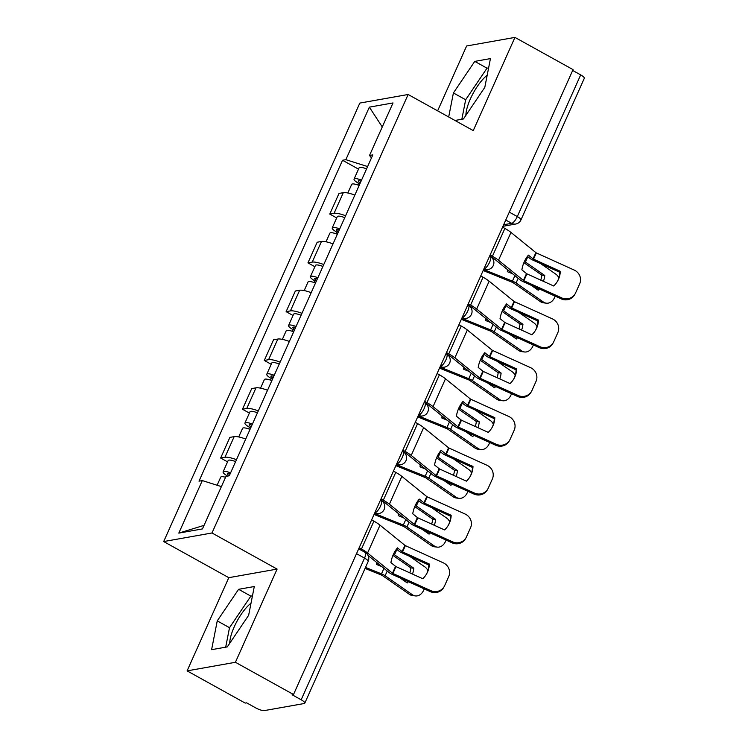 <?xml version="1.0" encoding="UTF-8"?>
<svg xmlns="http://www.w3.org/2000/svg" width="748" height="748" viewBox="0 0 748 748"><rect width="100%" height="100%" fill="white"/><g stroke="black" fill="none" stroke-linecap="round" stroke-linejoin="round"><path stroke-width="1.12" d="M465.882 115.351A27.536 8.957 119 0 1 470.38 98.923A27.536 8.957 119 0 1 487.182 75.23M229.73 643.289A27.536 8.957 119 0 1 234.227 626.852A27.536 8.957 119 0 1 251.029 603.159M187.103 670.872L235.414 662.289L293.515 694.509L573.043 69.62L514.942 37.4L473.25 130.601L408.137 94.491L359.825 103.074L163.681 541.561L228.794 577.671L187.103 670.872L245.213 703.092L246.616 702.84L255.666 707.86A7.059 1.702 -155.9 0 0 264.325 710.6L304.184 703.522A7.059 1.702 -155.9 0 0 304.791 703.167A7.059 1.702 -155.9 0 0 301.164 699.782L364.538 558.101A7.059 2.3 -61 0 0 365.146 552.426L358.675 548.836M514.942 37.4L466.63 45.983L437.617 110.844M235.414 662.289L277.106 569.088L211.993 532.978L408.137 94.491M293.515 694.509L292.113 694.761L301.164 699.782M572.678 70.452L580.682 74.894A7.059 1.702 24.1 0 1 584.319 78.278L520.935 219.959A7.059 1.702 -155.9 0 0 517.307 216.574L580.682 74.894M354.833 195.097A16.241 3.927 -155.9 0 0 343.295 192.675L339.003 193.442L329.765 214.078L334.066 213.32A16.241 3.927 24.1 0 1 345.604 215.742M336.694 217.92L329.765 214.078M333.01 243.885A16.241 3.927 -155.9 0 0 321.472 241.464L317.171 242.23L307.942 262.875L312.234 262.109A16.241 3.927 24.1 0 1 323.772 264.53M314.861 266.709L307.942 262.875M311.187 292.674A16.241 3.927 -155.9 0 0 299.649 290.252L295.348 291.019L286.119 311.664L290.411 310.897A16.241 3.927 24.1 0 1 301.949 313.319M293.038 315.497L286.119 311.664M289.364 341.471A16.241 3.927 -155.9 0 0 277.826 339.05L273.525 339.807L264.296 360.452L268.588 359.685A16.241 3.927 24.1 0 1 280.126 362.107M271.215 364.295L264.296 360.452M267.532 390.26A16.241 3.927 -155.9 0 0 255.994 387.838L251.702 388.595L242.464 409.24L246.765 408.473A16.241 3.927 24.1 0 1 258.303 410.895M249.393 413.083L242.464 409.24M245.709 439.048A16.241 3.927 -155.9 0 0 234.171 436.626L229.879 437.393L220.641 458.028L224.942 457.271A16.241 3.927 24.1 0 1 236.48 459.693M227.57 461.871L220.641 458.028M367.595 166.561L345.847 159.679L369.353 107.142L393.018 102.934L369.512 155.481L371.476 157.903M204.054 525.358L178.809 533.109L202.465 528.911L225.971 476.364L229.281 475.775L372.822 154.892L369.512 155.481M178.809 533.109L202.306 480.571L221.389 486.602M345.847 159.679L342.537 160.268L198.996 481.16L202.306 480.571M163.681 541.561L211.993 532.978M454.962 120.465L463.442 118.96L484.798 87.385L490.445 58.596L474.756 61.383L453.41 92.958L448.688 116.978M228.794 577.671L277.106 569.088M227.289 646.889L248.635 615.314L254.292 586.525L238.603 589.312L217.247 620.887L211.6 649.675L227.289 646.889M358.516 169.132L342.537 160.268M369.353 107.142L382.265 126.964M488.622 67.9L487.013 68.18L465.667 99.755L461.843 119.241M465.667 99.755L453.41 92.958M487.013 68.18L474.756 61.383M252.469 595.829L250.861 596.119L229.514 627.694L225.69 647.17M229.514 627.694L217.247 620.887M250.861 596.119L238.603 589.312M560.28 271.29L533.305 259.06L528.434 255.143A21.888 14.231 101.8 0 0 524.264 261.781A21.888 14.231 101.8 0 0 521.861 269.841L526.732 273.768L553.707 285.988A21.888 21.243 -151.4 0 0 557.756 280.771A21.888 21.243 -151.4 0 0 560.28 271.29L559.747 272.263L532.978 260.145A5.292 1.281 24.1 0 1 531.482 259.388A5.292 1.281 24.1 0 1 529.649 258.191L527.424 256.386M502.581 227.149L504.881 228.43A17.653 4.264 24.1 0 1 510.968 232.422L536.11 252.805L574.212 270.075A10.594 10.276 28.6 0 1 579.663 283.829L575.605 292.898A10.594 10.276 28.6 0 1 575.259 293.599L574.726 294.581A10.594 10.276 -151.4 0 1 561.234 298.891L561.767 297.91A10.594 10.276 28.6 0 0 575.259 293.599M490.127 254.984L492.427 256.265A17.653 4.264 24.1 0 1 498.514 260.257L523.656 280.64L561.767 297.91M489.65 256.059L490.595 256.583A13.062 3.16 24.1 0 1 495.101 259.547L520 279.771A5.292 1.281 -155.9 0 0 521.824 280.968A5.292 1.281 -155.9 0 0 523.32 281.725L561.234 298.891M559.747 272.263A21.888 21.243 -151.4 0 1 557.484 281.248M512.67 273.815L507.35 271.674A21.888 20.991 171.5 0 1 507.499 269.617M507.602 271.776A21.888 20.991 171.5 0 1 507.845 269.897M483.18 270.514L512.95 282.548L540.495 301.687L543.441 302.052A10.594 8.088 97 0 0 546.349 303.183A10.594 8.088 97 0 0 554.605 297.508L555.212 296.161M485.134 270.093L512.445 281.108A5.292 1.281 24.1 0 1 514.783 282.22A5.292 1.281 24.1 0 1 516.064 283.015L543.441 302.052M523.89 262.66L541.832 275.142L544.768 275.498L525.433 262.052A5.292 1.281 -155.9 0 0 524.432 261.417M539.289 288.952A21.888 16.727 97 0 1 538.195 290.205L531.005 285.194M558.831 277.938A10.594 8.088 97 0 0 555.895 274.217L540.654 263.614M543.45 281.341A21.888 16.727 97 0 0 544.768 275.498M546.349 303.183L543.413 302.818A10.594 8.088 -83 0 1 540.495 301.687M536.185 288.803A21.888 16.727 97 0 0 536.914 287.877M540.785 280.135A21.888 16.727 97 0 0 541.832 275.142M361.06 181.184A4.236 1.019 -155.9 0 0 358.255 180.969A4.236 1.019 -155.9 0 0 360.284 182.914M361.527 180.137A8.826 2.132 -155.9 0 0 354.056 179.09A8.826 2.132 -155.9 0 0 358.601 183.325L357.862 184.971M366.567 168.87A8.826 2.132 -155.9 0 0 359.096 167.833L354.056 179.09M359.152 185.448A8.826 2.132 -155.9 0 0 351.682 184.41L347.839 192.993M360.237 183.026L358.601 183.325M538.457 320.079L511.482 307.858L506.611 303.931A21.888 14.231 101.8 0 0 502.441 310.57A21.888 14.231 101.8 0 0 500.038 318.629L504.909 322.556L531.884 334.777A21.888 21.243 -151.4 0 0 535.933 329.559A21.888 21.243 -151.4 0 0 538.457 320.079L537.924 321.051L511.155 308.933A5.292 1.281 24.1 0 1 509.65 308.176A5.292 1.281 24.1 0 1 507.827 306.979L505.601 305.175M480.749 275.937L483.049 277.218A17.653 4.264 24.1 0 1 489.145 281.211L514.287 301.603L552.389 318.863A10.594 10.276 28.6 0 1 557.84 332.617L553.782 341.686A10.594 10.276 28.6 0 1 553.436 342.388L552.903 343.369A10.594 10.276 -151.4 0 1 539.402 347.68L539.934 346.698A10.594 10.276 28.6 0 0 553.436 342.388M468.304 303.772L470.604 305.053A17.653 4.264 24.1 0 1 476.691 309.046L501.833 329.438L539.934 346.698M467.818 304.847L468.772 305.38A13.062 3.16 24.1 0 1 473.278 308.335L498.177 328.559A5.292 1.281 -155.9 0 0 500.001 329.756A5.292 1.281 -155.9 0 0 501.497 330.513L539.402 347.68M537.924 321.051A21.888 21.243 -151.4 0 1 535.662 330.046M516.634 368.867L489.66 356.646L484.788 352.719A21.888 14.231 101.8 0 0 480.618 359.358A21.888 14.231 101.8 0 0 478.206 367.418L483.283 371.447L510.052 383.565A21.888 21.243 -151.4 0 0 514.11 378.348A21.888 21.243 -151.4 0 0 516.634 368.867L516.101 369.849L489.323 357.722A5.292 1.281 24.1 0 1 487.827 356.974A5.292 1.281 24.1 0 1 486.004 355.768L483.778 353.963M458.926 324.726L461.226 326.006A17.653 4.264 24.1 0 1 467.322 329.999L492.455 350.391L530.566 367.651A10.594 10.276 28.6 0 1 536.017 381.405L531.959 390.475A10.594 10.276 28.6 0 1 531.604 391.185L531.08 392.158A10.594 10.276 -151.4 0 1 517.579 396.468L518.112 395.486A10.594 10.276 28.6 0 0 531.604 391.185M446.481 352.56L448.781 353.841A17.653 4.264 24.1 0 1 454.868 357.834L480.01 378.226L518.112 395.486M445.995 353.636L446.949 354.169A13.062 3.16 24.1 0 1 451.455 357.123L476.345 377.347A5.292 1.281 -155.9 0 0 478.178 378.553A5.292 1.281 -155.9 0 0 479.674 379.301L517.579 396.468M516.101 369.849A21.888 21.243 -151.4 0 1 513.839 378.834M490.847 322.612L485.527 320.462A21.888 20.991 171.5 0 1 485.676 318.405M485.779 320.565A21.888 20.991 171.5 0 1 486.013 318.685M461.357 319.312L491.127 331.336L518.673 350.475L521.618 350.84A10.594 8.088 97 0 0 524.526 351.971A10.594 8.088 97 0 0 532.782 346.305L533.38 344.95M463.311 318.891L490.623 329.905A5.292 1.281 24.1 0 1 492.96 331.009A5.292 1.281 24.1 0 1 494.241 331.803L521.618 350.84M502.067 311.458L520.01 323.931L522.946 324.295L503.61 310.85A5.292 1.281 -155.9 0 0 502.609 310.214M517.466 337.741A21.888 16.727 97 0 1 516.372 338.994L509.173 333.991M537.008 326.726A10.594 8.088 97 0 0 534.063 323.005L518.832 312.412M521.618 330.13A21.888 16.727 97 0 0 522.946 324.295M524.526 351.971L521.59 351.607A10.594 8.088 -83 0 1 518.673 350.475M514.362 337.591A21.888 16.727 97 0 0 515.091 336.665M518.953 328.924A21.888 16.727 97 0 0 520.01 323.931M339.237 229.973A4.236 1.019 -155.9 0 0 336.422 229.758A4.236 1.019 -155.9 0 0 338.461 231.702M339.704 228.925A8.826 2.132 -155.9 0 0 332.234 227.878A8.826 2.132 -155.9 0 0 336.768 232.114L336.03 233.759M344.744 217.668A8.826 2.132 -155.9 0 0 337.273 216.621L332.234 227.878M337.329 234.236A8.826 2.132 -155.9 0 0 329.859 233.198L326.016 241.782M338.405 231.824L336.768 232.114M469.024 371.401L463.704 369.25A21.888 20.991 171.5 0 1 463.854 367.193M463.956 369.353A21.888 20.991 171.5 0 1 464.19 367.474M439.525 368.1L469.305 380.124L496.85 399.273L499.795 399.628A10.594 8.088 97 0 0 502.703 400.76A10.594 8.088 97 0 0 510.959 395.094L511.557 393.738M441.488 367.679L468.8 378.694A5.292 1.281 24.1 0 1 471.137 379.797A5.292 1.281 24.1 0 1 472.418 380.592L499.795 399.628M480.235 360.246L498.177 372.719L501.123 373.084L481.787 359.638A5.292 1.281 -155.9 0 0 480.777 359.003M495.644 386.529A21.888 16.727 97 0 1 494.55 387.782L487.35 382.78M515.185 375.515A10.594 8.088 97 0 0 512.24 371.793L497.009 361.2M499.795 378.918A21.888 16.727 97 0 0 501.123 373.084M502.703 400.76L499.767 400.404A10.594 8.088 -83 0 1 496.85 399.273M492.53 386.379A21.888 16.727 97 0 0 493.269 385.454M497.13 377.712A21.888 16.727 97 0 0 498.177 372.719M317.414 278.761A4.236 1.019 -155.9 0 0 314.599 278.546A4.236 1.019 -155.9 0 0 316.638 280.491M317.881 277.714A8.826 2.132 -155.9 0 0 310.411 276.666A8.826 2.132 -155.9 0 0 314.945 280.902L314.207 282.548M322.912 266.456A8.826 2.132 -155.9 0 0 315.45 265.409L310.411 276.666M315.497 283.034A8.826 2.132 -155.9 0 0 308.036 281.987L304.193 290.57M316.582 280.612L314.945 280.902M494.802 417.655L468.033 405.538L462.965 401.508A21.888 14.231 101.8 0 0 458.795 408.146A21.888 14.231 101.8 0 0 456.383 416.215L461.46 420.236L488.229 432.353A21.888 21.243 -151.4 0 0 492.287 427.136A21.888 21.243 -151.4 0 0 494.802 417.655L494.278 418.637L467.5 406.51A5.292 1.281 24.1 0 1 466.004 405.762A5.292 1.281 24.1 0 1 464.181 404.556L461.955 402.751M437.103 373.523L439.403 374.795A17.653 4.264 24.1 0 1 445.49 378.797L470.632 399.18L508.743 416.449A10.594 10.276 28.6 0 1 514.194 430.194L510.136 439.263A10.594 10.276 28.6 0 1 509.781 439.974L509.248 440.946A10.594 10.276 -151.4 0 1 495.756 445.256L496.289 444.284A10.594 10.276 28.6 0 0 509.781 439.974M424.649 401.358L426.949 402.63A17.653 4.264 24.1 0 1 433.045 406.632L458.178 427.014L496.289 444.284M424.172 402.433L425.126 402.957A13.062 3.16 24.1 0 1 429.633 405.912L454.522 426.136A5.292 1.281 -155.9 0 0 456.355 427.342A5.292 1.281 -155.9 0 0 457.851 428.09L495.756 445.256M494.278 418.637A21.888 21.243 -151.4 0 1 492.016 427.622M472.979 466.443L446.21 454.326L441.133 450.305A21.888 14.231 101.8 0 0 436.972 456.935A21.888 14.231 101.8 0 0 434.56 465.004L439.431 468.921L466.406 481.151A21.888 21.243 -151.4 0 0 470.464 475.924A21.888 21.243 -151.4 0 0 472.979 466.443L472.446 467.425L445.677 455.298A5.292 1.281 24.1 0 1 444.181 454.55A5.292 1.281 24.1 0 1 442.349 453.353L440.123 451.54M415.28 422.311L417.58 423.583A17.653 4.264 24.1 0 1 423.667 427.585L448.809 447.968L486.911 465.237A10.594 10.276 28.6 0 1 492.362 478.991L488.304 488.061A10.594 10.276 28.6 0 1 487.958 488.762L487.425 489.734A10.594 10.276 -151.4 0 1 473.933 494.045L474.466 493.072A10.594 10.276 28.6 0 0 487.958 488.762M402.826 450.146L405.126 451.418A17.653 4.264 24.1 0 1 411.222 455.42L436.355 475.803L474.466 493.072M402.349 451.222L403.294 451.745A13.062 3.16 24.1 0 1 407.8 454.7L432.699 474.933A5.292 1.281 -155.9 0 0 434.523 476.13A5.292 1.281 -155.9 0 0 436.028 476.878L473.933 494.045M472.446 467.425A21.888 21.243 -151.4 0 1 470.183 476.411M451.156 515.241L424.181 503.011L419.31 499.094A21.888 14.231 101.8 0 0 415.14 505.723A21.888 14.231 101.8 0 0 412.737 513.792L417.608 517.71L444.583 529.939A21.888 21.243 -151.4 0 0 448.632 524.713A21.888 21.243 -151.4 0 0 451.156 515.241L450.623 516.214L423.854 504.087A5.292 1.281 24.1 0 1 422.358 503.339A5.292 1.281 24.1 0 1 420.526 502.142L418.3 500.328M393.457 471.1L395.757 472.371A17.653 4.264 24.1 0 1 401.844 476.373L426.986 496.756L465.088 514.026A10.594 10.276 28.6 0 1 470.539 527.779L466.481 536.849A10.594 10.276 28.6 0 1 466.135 537.55L465.602 538.532A10.594 10.276 -151.4 0 1 452.11 542.833L452.643 541.861A10.594 10.276 28.6 0 0 466.135 537.55M381.003 498.935L383.303 500.206A17.653 4.264 24.1 0 1 389.39 504.208L414.532 524.591L452.643 541.861M380.526 500.01L381.471 500.534A13.062 3.16 24.1 0 1 385.977 503.498L410.876 523.722A5.292 1.281 -155.9 0 0 412.7 524.918A5.292 1.281 -155.9 0 0 414.196 525.666L452.11 542.833M450.623 516.214A21.888 21.243 -151.4 0 1 448.361 525.199M447.201 420.189L441.881 418.048A21.888 20.991 171.5 0 1 442.021 415.981M442.133 418.141A21.888 20.991 171.5 0 1 442.367 416.262M417.702 416.888L447.482 428.913L475.027 448.061L477.963 448.417A10.594 8.088 97 0 0 480.88 449.548A10.594 8.088 97 0 0 489.127 443.882L489.734 442.526M419.656 416.468L446.977 427.482A5.292 1.281 24.1 0 1 449.305 428.595A5.292 1.281 24.1 0 1 450.586 429.38L477.963 448.417M458.412 409.034L476.354 421.507L479.3 421.872L459.964 408.427A5.292 1.281 -155.9 0 0 458.954 407.791M473.821 435.327A21.888 16.727 97 0 1 472.717 436.57L465.527 431.568M493.362 424.303A10.594 8.088 97 0 0 490.417 420.582L475.176 409.988M477.972 427.716A21.888 16.727 97 0 0 479.3 421.872M480.88 449.548L477.935 449.193A10.594 8.088 -83 0 1 475.027 448.061M470.707 435.168A21.888 16.727 97 0 0 471.436 434.242M475.307 426.5A21.888 16.727 97 0 0 476.354 421.507M295.582 327.549A4.236 1.019 -155.9 0 0 292.777 327.334A4.236 1.019 -155.9 0 0 294.806 329.288M296.058 326.502A8.826 2.132 -155.9 0 0 288.588 325.464A8.826 2.132 -155.9 0 0 293.123 329.69L292.384 331.336M301.089 315.245A8.826 2.132 -155.9 0 0 293.618 314.197L288.588 325.464M293.674 331.822A8.826 2.132 -155.9 0 0 286.204 330.775L282.37 339.368M294.759 329.401L293.123 329.69M425.378 468.977L420.058 466.836A21.888 20.991 171.5 0 1 420.198 464.779M420.301 466.939A21.888 20.991 171.5 0 1 420.544 465.05M395.879 465.677L425.649 477.71L453.204 496.85L456.14 497.205A10.594 8.088 97 0 0 459.057 498.336A10.594 8.088 97 0 0 467.304 492.67L467.911 491.324M397.833 465.256L425.154 476.27A5.292 1.281 24.1 0 1 427.482 477.383A5.292 1.281 24.1 0 1 428.763 478.168L456.14 497.205M436.589 457.823L454.532 470.305L457.477 470.66L438.141 457.215A5.292 1.281 -155.9 0 0 437.131 456.579M451.998 484.115A21.888 16.727 97 0 1 450.894 485.359L443.704 480.356M471.53 473.101A10.594 8.088 97 0 0 468.594 469.37L453.353 458.776M456.149 476.504A21.888 16.727 97 0 0 457.477 470.66M459.057 498.336L456.112 497.981A10.594 8.088 -83 0 1 453.204 496.85M448.884 483.956A21.888 16.727 97 0 0 449.613 483.03M453.484 475.298A21.888 16.727 97 0 0 454.532 470.305M273.759 376.338A4.236 1.019 -155.9 0 0 270.954 376.122A4.236 1.019 -155.9 0 0 272.983 378.077M274.226 375.29A8.826 2.132 -155.9 0 0 266.765 374.252A8.826 2.132 -155.9 0 0 271.3 378.479L270.561 380.134M279.266 364.033A8.826 2.132 -155.9 0 0 271.795 362.995L266.765 374.252M271.851 380.61A8.826 2.132 -155.9 0 0 264.381 379.563L260.538 388.156M272.936 378.189L271.3 378.479M403.546 517.766L398.226 515.624A21.888 20.991 171.5 0 1 398.375 513.567M398.478 515.727A21.888 20.991 171.5 0 1 398.721 513.839M374.056 514.465L403.827 526.499L431.372 545.638L434.317 545.993A10.594 8.088 97 0 0 437.225 547.125A10.594 8.088 97 0 0 445.481 541.459L446.089 540.112M376.01 514.044L403.322 525.059A5.292 1.281 24.1 0 1 405.659 526.171A5.292 1.281 24.1 0 1 406.94 526.957L434.317 545.993M414.766 506.611L432.709 519.093L435.645 519.449L416.309 506.003A5.292 1.281 -155.9 0 0 415.308 505.368M430.165 532.903A21.888 16.727 97 0 1 429.072 534.147L421.881 529.145M449.707 521.889A10.594 8.088 97 0 0 446.771 518.158L431.531 507.565M434.326 525.292A21.888 16.727 97 0 0 435.645 519.449M437.225 547.125L434.289 546.769A10.594 8.088 -83 0 1 431.372 545.638M427.061 532.754A21.888 16.727 97 0 0 427.791 531.828M431.661 524.086A21.888 16.727 97 0 0 432.709 519.093M251.936 425.135A4.236 1.019 -155.9 0 0 249.131 424.911A4.236 1.019 -155.9 0 0 251.16 426.865M252.403 424.079A8.826 2.132 -155.9 0 0 244.933 423.041A8.826 2.132 -155.9 0 0 249.477 427.267L248.738 428.922M257.443 412.821A8.826 2.132 -155.9 0 0 249.972 411.783L244.933 423.041M250.028 429.399A8.826 2.132 -155.9 0 0 242.558 428.361L238.715 436.944M251.113 426.977L249.477 427.267M429.333 564.029L402.359 551.8L397.487 547.882A21.888 14.231 101.8 0 0 393.317 554.52A21.888 14.231 101.8 0 0 390.914 562.58L395.786 566.507L422.76 578.728A21.888 21.243 -151.4 0 0 426.809 573.51A21.888 21.243 -151.4 0 0 429.333 564.029L428.8 565.002L402.031 552.884A5.292 1.281 24.1 0 1 400.526 552.127A5.292 1.281 24.1 0 1 398.703 550.93L396.477 549.125M371.625 519.888L373.925 521.16A17.653 4.264 24.1 0 1 380.021 525.161L405.164 545.544L443.265 562.814A10.594 10.276 28.6 0 1 448.716 576.568L444.658 585.637A10.594 10.276 28.6 0 1 444.312 586.339L443.779 587.32A10.594 10.276 -151.4 0 1 430.278 591.631L430.811 590.649A10.594 10.276 28.6 0 0 444.312 586.339M359.18 547.723L361.48 549.004A17.653 4.264 24.1 0 1 367.567 552.996L392.709 573.379L430.811 590.649M368.035 555.437L389.054 572.51A5.292 1.281 -155.9 0 0 390.877 573.707A5.292 1.281 -155.9 0 0 392.373 574.464L430.278 591.631M428.8 565.002A21.888 21.243 -151.4 0 1 426.538 573.987M358.694 548.798L359.648 549.322A13.062 3.16 24.1 0 1 361.34 550.313M381.723 566.554L376.403 564.413A21.888 20.991 171.5 0 1 376.553 562.356M376.655 564.516A21.888 20.991 171.5 0 1 376.889 562.636M365.061 568.433L382.004 575.287L409.549 594.426L412.494 594.791A10.594 8.088 97 0 0 415.402 595.922A10.594 8.088 97 0 0 423.658 590.247L424.256 588.9M365.52 567.405L381.499 573.847A5.292 1.281 24.1 0 1 383.836 574.96A5.292 1.281 24.1 0 1 385.117 575.754L412.494 594.791M392.943 555.399L410.886 567.882L413.822 568.237L394.486 554.792A5.292 1.281 -155.9 0 0 393.485 554.156M408.343 581.692A21.888 16.727 97 0 1 407.249 582.944L400.049 577.933M427.884 570.677A10.594 8.088 97 0 0 424.939 566.956L409.708 556.353M412.494 574.081A21.888 16.727 97 0 0 413.822 568.237M415.402 595.922L412.466 595.558A10.594 8.088 -83 0 1 409.549 594.426M405.238 581.542A21.888 16.727 97 0 0 405.968 580.616M409.829 572.875A21.888 16.727 97 0 0 410.886 567.882M230.113 473.923A4.236 1.019 -155.9 0 0 227.299 473.708A4.236 1.019 -155.9 0 0 229.337 475.653M230.58 472.876A8.826 2.132 -155.9 0 0 223.11 471.829A8.826 2.132 -155.9 0 0 227.644 476.065L229.281 475.765M235.62 461.61A8.826 2.132 -155.9 0 0 228.149 460.572L223.11 471.829M225.559 477.28A8.826 2.132 -155.9 0 0 220.735 477.149L217.107 485.256M374.776 512.848L374.907 512.829A7.059 2.3 -61 0 0 380.526 506.069A7.059 2.3 -61 0 0 381.134 500.393L380.508 500.047M396.599 464.059L396.73 464.041A7.059 2.3 -61 0 0 402.349 457.28A7.059 2.3 -61 0 0 402.957 451.605L402.331 451.259M418.431 415.271L418.553 415.252A7.059 2.3 -61 0 0 424.172 408.492A7.059 2.3 -61 0 0 424.78 402.817L424.153 402.471M440.254 366.483L440.385 366.455A7.059 2.3 -61 0 0 445.995 359.704A7.059 2.3 -61 0 0 446.603 354.028L445.976 353.682M462.077 317.694L462.208 317.666A7.059 2.3 -61 0 0 467.818 310.916A7.059 2.3 -61 0 0 468.426 305.24L467.799 304.894M483.9 268.906L484.031 268.878A7.059 2.3 -61 0 0 489.65 262.127A7.059 2.3 -61 0 0 490.258 256.452L489.631 256.096M503.647 224.755L511.697 223.325A7.059 2.3 -61 0 0 517.307 216.574L509.295 212.123M505.76 220.034L511.697 223.325A7.059 6.452 -100.1 0 0 515.727 224.026A7.059 7.059 0 0 0 520.935 219.959M374.813 512.773L374.907 512.829A7.059 6.452 79.9 0 0 378.937 513.521A7.059 7.059 0 0 0 381.134 500.393M396.636 463.984L396.73 464.041A7.059 6.452 79.9 0 0 400.769 464.732A7.059 7.059 0 0 0 402.957 451.605M418.459 415.196L418.553 415.252A7.059 6.452 79.9 0 0 422.592 415.944A7.059 7.059 0 0 0 424.78 402.817M440.282 366.408L440.385 366.455A7.059 6.452 79.9 0 0 444.415 367.156A7.059 7.059 0 0 0 446.603 354.028M462.114 317.62L462.208 317.666A7.059 6.452 79.9 0 0 466.238 318.368A7.059 7.059 0 0 0 468.426 305.24M483.937 268.822L484.031 268.878A7.059 6.452 79.9 0 0 488.061 269.579A7.059 7.059 0 0 0 490.258 256.452M246.765 408.473L255.994 387.838M268.588 359.685L277.826 339.05M290.411 310.897L299.649 290.252M312.234 262.109L321.472 241.464M334.066 213.32L343.295 192.675M224.942 457.271L234.171 436.626M356.525 553.66L364.538 558.101A7.059 1.702 -155.9 0 1 368.166 561.486A7.059 7.059 0 0 0 365.146 552.426M533.062 258.901L535.867 252.646M523.413 280.481L526.489 273.6M498.514 260.257L510.968 232.422M533.511 259.163L536.307 252.908M523.852 280.743L526.938 273.861M492.427 256.265L504.881 228.43M518.177 278.293L516.064 283.015M527.826 256.714L525.433 262.052M514.905 275.629L512.445 281.108M511.239 307.69L514.035 301.435M501.59 329.279L504.666 322.397M476.691 309.046L489.145 281.211M511.688 307.952L514.484 301.696M502.03 329.531L505.106 322.65M470.604 305.053L483.049 277.218M489.416 356.487L492.212 350.232M479.767 378.067L482.843 371.186M454.868 357.834L467.322 329.999M489.856 356.74L492.661 350.485M480.207 378.32L483.283 371.447M448.781 353.841L461.226 326.006M496.354 327.082L494.241 331.803M506.003 305.502L503.61 310.85M493.072 324.417L490.623 329.905M474.522 375.87L472.418 380.592M484.18 354.29L481.787 359.638M471.249 373.205L468.8 378.694M467.594 405.276L470.389 399.021M457.935 426.856L461.02 419.974M433.045 406.632L445.49 378.797M468.033 405.538L470.829 399.282M458.384 427.117L461.46 420.236M426.949 402.63L439.403 374.795M445.771 454.064L448.566 447.809M436.112 475.644L439.188 468.762M411.222 455.42L423.667 427.585M446.21 454.326L449.006 448.071M436.561 475.906L439.637 469.024M405.126 451.418L417.58 423.583M423.938 502.852L426.743 496.597M414.289 524.432L417.365 517.551M389.39 504.208L401.844 476.373M424.387 503.114L427.183 496.859M414.729 524.694L417.814 517.812M383.303 500.206L395.757 472.371M452.699 424.658L450.586 429.38M462.358 403.079L459.964 408.427M449.426 422.003L446.977 427.482M430.876 473.447L428.763 478.168M440.525 451.867L438.141 457.215M427.604 470.791L425.154 476.27M409.053 522.235L406.94 526.957M418.702 500.655L416.309 506.003M405.781 519.58L403.322 525.059M402.115 551.641L404.911 545.385M392.466 573.22L395.542 566.339M367.567 552.996L380.021 525.161M402.564 551.902L405.36 545.647M392.906 573.482L395.982 566.601M361.48 549.004L373.925 521.16M387.23 571.033L385.117 575.754M396.879 549.453L394.486 554.792M383.948 568.368L381.499 573.847M483.217 270.439L488.061 269.579M461.385 319.228L466.238 318.368M439.562 368.016L444.415 367.156M417.739 416.804L422.592 415.944M395.916 465.593L400.769 464.732M374.094 514.39L378.937 513.521M368.166 561.486L304.791 703.167M515.727 224.026L502.965 226.298"/></g></svg>
